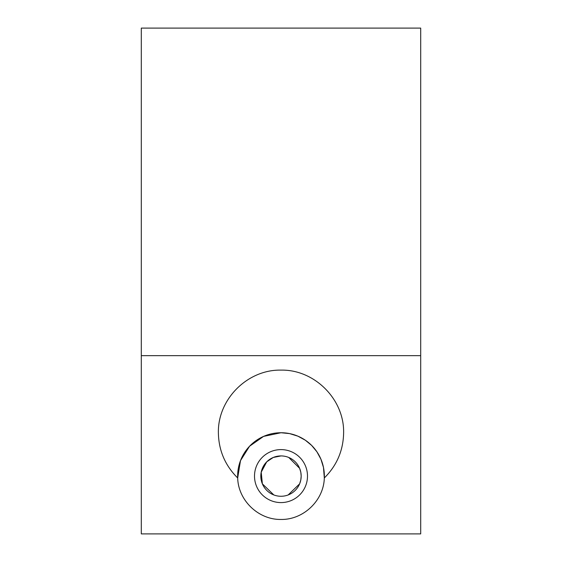<?xml version="1.0" encoding="UTF-8"?>
<svg xmlns="http://www.w3.org/2000/svg" width="562" height="562" viewBox="0 0 562 562"><rect width="100%" height="100%" fill="white"/><g stroke="black" fill="none" stroke-linecap="round" stroke-linejoin="round"><path stroke-width="0.84" d="M237.684 477.967L240.494 460.629L249.584 446.214L263.578 436.393L281 432.74A43.351 43.351 0 0 1 324.316 477.967C323.782 500.454 303.494 519.885 281 519.45C258.506 519.885 238.218 500.454 237.684 477.967C225.123 465.505 218.688 450.429 218.379 432.74C217.677 399.266 247.526 369.417 281 370.119C314.474 369.417 344.323 399.266 343.621 432.74C343.312 450.429 336.877 465.505 324.316 477.967L323.487 467.486L320.937 459.224L316.884 451.757L311.657 445.441L305.377 440.243L297.874 436.161L289.57 433.597L281 432.74A43.351 43.351 0 0 0 237.684 477.967M281 455.923A20.176 20.176 0 0 1 301.176 476.091A20.176 20.176 0 0 1 281 496.267A20.176 20.176 0 0 1 260.824 476.091A20.176 20.176 0 0 1 281 455.923L273.251 457.468L266.732 461.831L261.204 472.192L262.37 483.84L273.827 494.953M281 502.59A26.491 26.491 0 0 1 254.509 476.091A26.491 26.491 0 0 1 281 449.6A26.491 26.491 0 0 1 307.491 476.091A26.491 26.491 0 0 1 281 502.59M288.173 494.953L299.63 483.84L300.796 479.997L301.176 476.091L300.796 472.192L299.63 468.35L288.749 457.468M141.301 355.669L141.301 533.9L420.699 533.9L420.699 28.1L141.301 28.1L141.301 355.669L420.699 355.669"/></g></svg>
